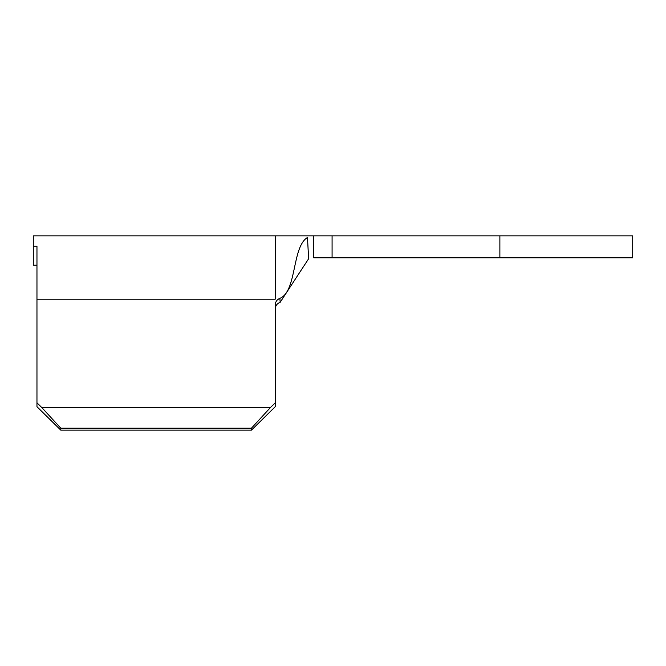 <?xml version="1.0" encoding="UTF-8"?>
<svg xmlns="http://www.w3.org/2000/svg" width="666" height="666" viewBox="0 0 666 666"><rect width="100%" height="100%" fill="white"/><g stroke="black" fill="none" stroke-linecap="round" stroke-linejoin="round"><path stroke-width="1" d="M36.963 406.701L36.963 402.797L41.75 407.5L60.797 428.196L60.797 430.153L36.963 406.701M36.963 265.21L33.3 265.21L33.3 246.162L36.963 246.162L36.963 402.797M279.828 298.343L280.195 302.247C277.131 303.455 275.483 305.686 275.258 308.941L275.258 308.941C275.483 305.694 277.123 303.463 280.195 302.247L308.633 258.741L307.459 237.504C291.866 246.736 296.928 291.716 279.828 298.343C276.939 299.6 275.424 301.756 275.258 304.828L275.258 406.701L251.432 430.153L60.797 430.153M251.432 430.153L251.432 428.196L60.797 428.196M33.3 246.162L33.3 235.847L275.258 235.847L275.258 299.159L36.963 299.159M251.432 428.196L270.479 407.5L41.75 407.5M270.479 407.5L275.258 402.797M307.459 237.504L308.5 255.969M313.753 257.842L313.753 235.847L332.084 235.847L332.084 257.842L313.753 257.842M499.875 235.847L499.875 257.842L632.7 257.842L632.7 235.847L332.084 235.847M499.875 257.842L332.084 257.842M275.258 235.847L313.753 235.847"/></g></svg>
